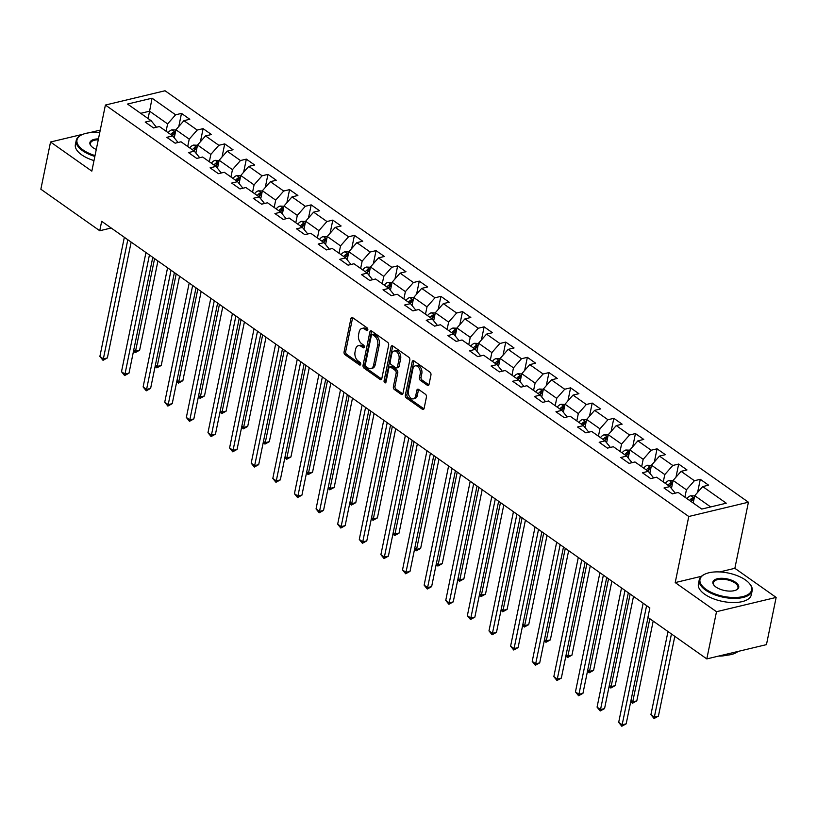 <?xml version="1.0" encoding="UTF-8"?>
<svg xmlns="http://www.w3.org/2000/svg" width="817" height="817" viewBox="0 0 817 817"><rect width="100%" height="100%" fill="white"/><g stroke="black" fill="none" stroke-linecap="round" stroke-linejoin="round"><path stroke-width="1.23" d="M367.793 329.823A1.481 0.95 -103.5 0 0 367.109 327.852L352.658 317.66A2.124 1.358 -103.5 0 0 351.78 317.456A2.124 1.358 -103.5 0 0 350.912 318.559L344.069 351.913A2.124 1.358 -103.5 0 0 345.05 354.731L359.5 364.923A1.481 0.95 -103.5 0 0 360.113 365.066A1.481 0.95 -103.5 0 0 360.716 364.3A1.481 0.95 -103.5 0 0 360.031 362.329L358.163 361.012A6.791 4.351 -103.5 0 1 355.027 352.004L355.599 349.227A6.791 4.351 -103.5 0 1 358.367 345.693A6.791 4.351 -103.5 0 1 361.165 346.367L363.034 347.685A1.481 0.95 -103.5 0 0 363.647 347.828A1.481 0.95 -103.5 0 0 364.259 347.062A1.481 0.95 -103.5 0 0 363.575 345.091L361.696 343.773A6.791 4.351 -103.5 0 1 358.561 334.766L359.133 331.988A6.791 4.351 -103.5 0 1 361.911 328.465A6.791 4.351 -103.5 0 1 364.709 329.128L366.578 330.446A1.481 0.95 -103.5 0 0 367.19 330.599A1.481 0.95 -103.5 0 0 367.793 329.823L366.322 328.74A6.791 4.351 -103.5 0 0 363.524 328.077L361.911 328.465M427.301 385.267A2.124 1.358 -103.5 0 0 428.169 385.471A2.124 1.358 -103.5 0 0 429.037 384.368L430.957 375.013A2.124 1.358 -103.5 0 0 429.977 372.195L413.933 360.879A2.124 1.358 -103.5 0 0 413.055 360.665A2.124 1.358 -103.5 0 0 412.187 361.768L405.344 395.132A2.124 1.358 -103.5 0 0 406.325 397.95L422.369 409.266A2.124 1.358 -103.5 0 0 423.247 409.47A2.124 1.358 -103.5 0 0 424.115 408.367L426.433 397.062A2.124 1.358 -103.5 0 0 425.453 394.254L418.59 389.413A2.124 1.358 -103.5 0 0 417.712 389.198A2.124 1.358 -103.5 0 0 416.844 390.301L415.69 395.908A5.678 3.636 -103.5 0 1 413.382 398.859A5.678 3.636 -103.5 0 1 409.501 396.602A5.678 3.636 -103.5 0 1 408.418 390.781L412.922 368.814A5.678 3.636 -103.5 0 1 415.24 365.863A5.678 3.636 -103.5 0 1 419.121 368.12A5.678 3.636 -103.5 0 1 420.204 373.951L419.448 377.607A2.124 1.358 -103.5 0 0 420.428 380.416L427.301 385.267L428.854 384.889M675.21 582.582L716.499 611.708L706.807 658.911L766.458 644.633L776.15 597.421L734.861 568.305L748.423 502.21L688.772 516.497L675.21 582.582L701.394 576.312M83.242 134.172L50.542 142.005L91.831 171.131L105.403 105.046L688.772 516.497M50.542 142.005L40.85 189.207L99.745 230.741L111.183 228.004M706.807 658.911L647.922 617.376L649.852 607.94L101.676 221.305L99.745 230.741M388.657 345.172A2.124 1.358 -103.5 0 0 387.677 342.364L371.633 331.048A2.124 1.358 -103.5 0 0 370.755 330.834A2.124 1.358 -103.5 0 0 369.887 331.937L363.044 365.301A2.124 1.358 -103.5 0 0 364.025 368.11L380.068 379.435A2.124 1.358 -103.5 0 0 380.947 379.639A2.124 1.358 -103.5 0 0 381.815 378.537L388.657 345.172M392.783 345.959L408.827 357.284A2.124 1.358 -103.5 0 1 409.807 360.093L402.965 393.457A2.124 1.358 -103.5 0 1 402.097 394.56A2.124 1.358 -103.5 0 1 401.218 394.345L394.356 389.505A2.124 1.358 -103.5 0 1 393.375 386.686L396.153 373.165A2.124 1.358 -103.5 0 0 395.173 370.346L390.618 367.139A2.124 1.358 -103.5 0 0 389.74 366.925A2.124 1.358 -103.5 0 0 388.872 368.028L385.981 382.111A1.481 0.95 -103.5 0 1 385.379 382.887A1.481 0.95 -103.5 0 1 384.358 382.295A1.481 0.95 -103.5 0 1 384.082 380.773L391.037 346.857A2.124 1.358 -103.5 0 1 391.905 345.754A2.124 1.358 -103.5 0 1 392.783 345.959M748.423 502.21L165.044 90.758L105.403 105.046M700.292 479.313L694.409 480.723L681.102 471.338L686.985 469.928L678.672 464.066L672.789 465.476L659.482 456.09L665.375 454.681L657.062 448.819L651.169 450.228L637.873 440.843L643.755 439.434L635.442 433.572L629.56 434.981L616.253 425.596L622.135 424.186L613.822 418.324L607.94 419.734L594.633 410.348L600.526 408.939L592.202 403.077L586.32 404.486L573.023 395.101L578.906 393.692L570.593 387.83L564.71 389.239L551.404 379.854L557.286 378.445L548.973 372.583L543.091 373.992L529.784 364.617L535.666 363.208L527.353 357.335L521.471 358.745L508.174 349.37L514.056 347.96L505.743 342.088L499.851 343.497L486.554 334.122L492.437 332.713L484.124 326.841L478.241 328.25L464.934 318.875L470.817 317.466L462.504 311.604L456.621 313.013L443.325 303.628L449.207 302.219L440.894 296.357L435.001 297.766L421.705 288.381L427.587 286.971L419.274 281.109L413.392 282.519L400.085 273.133L405.967 271.724L397.654 265.862L391.772 267.271L378.465 257.886L384.358 256.477L376.045 250.615L370.152 252.024L356.855 242.639L362.738 241.229L354.425 235.367L348.542 236.777L335.236 227.392L341.118 225.982L332.805 220.12L326.923 221.53L313.616 212.144L319.508 210.735L311.185 204.873L305.303 206.282L292.006 196.897L297.888 195.488L289.575 189.626L283.693 191.035L270.386 181.66L276.269 180.251L267.956 174.378L262.073 175.788L248.766 166.413L254.659 165.003L246.336 159.131L240.453 160.54L227.157 151.165L233.039 149.756L224.726 143.884L218.844 145.293L205.537 135.918L211.419 134.509L203.106 128.647L197.224 130.056L183.917 120.671L189.799 119.262L181.486 113.4L175.604 114.809L152.054 98.193L127.544 104.055L151.104 120.671L145.212 122.08L153.535 127.942L159.417 126.533L172.714 135.918L166.831 137.327L175.144 143.189L181.027 141.78L194.334 151.165L188.451 152.575L196.764 158.437L202.647 157.027L215.954 166.413L210.071 167.822L218.384 173.684L224.266 172.275L237.563 181.66L231.681 183.069L239.994 188.931L245.886 187.522L259.183 196.907L253.301 198.317L261.614 204.179L267.496 202.769L280.803 212.154L274.921 213.564L283.233 219.426L289.116 218.016L302.413 227.402L296.53 228.811L304.843 234.673L310.736 233.264L324.032 242.649L318.15 244.058L326.463 249.92L332.345 248.511L345.652 257.896L339.77 259.306L348.083 265.168L353.965 263.758L367.272 273.133L361.38 274.543L369.692 280.415L375.585 279.005L388.882 288.381L382.999 289.79L391.312 295.662L397.195 294.253L410.502 303.628L404.619 305.037L412.932 310.899L418.815 309.49L432.122 318.875L426.229 320.284L434.552 326.146L440.434 324.737L453.731 334.122L447.849 335.532L456.162 341.394L462.044 339.984L475.351 349.37L469.469 350.779L477.782 356.641L483.664 355.232L496.971 364.617L491.078 366.026L499.401 371.888L505.284 370.479L518.581 379.864L512.698 381.273L521.011 387.135L526.894 385.726L540.2 395.111L534.318 396.521L542.631 402.383L548.513 400.973L561.82 410.359L555.938 411.768L564.251 417.63L570.133 416.221L583.43 425.606L577.548 427.015L585.86 432.877L591.753 431.468L605.05 440.853L599.167 442.263L607.48 448.125L613.363 446.715L626.67 456.09L620.787 457.5L629.1 463.372L634.983 461.962L648.279 471.338L642.397 472.747L650.71 478.619L656.602 477.21L669.899 486.585L664.017 487.994L672.33 493.866L678.212 492.457L701.772 509.062L726.272 503.201L702.722 486.585L708.605 485.175L700.292 479.313L697.606 492.406M671.451 488.484L673.106 480.437L686.403 489.812L684.901 497.165M674.658 493.305L674.801 492.6L669.899 486.585M686.403 489.812L694.409 480.723M673.106 480.437L681.102 471.338M649.832 473.247L651.486 465.19L664.793 474.575L663.281 481.918M653.038 478.057L653.181 477.353L648.279 471.338M664.793 474.575L672.789 465.476M651.486 465.19L659.482 456.09M628.222 458L629.866 449.942L643.173 459.328L641.662 466.67M631.418 462.81L631.561 462.105L626.67 456.09M643.173 459.328L651.169 450.228M629.866 449.942L637.873 440.843M606.602 442.753L608.257 434.695L621.553 444.08L620.052 451.423M609.809 447.563L609.952 446.858L605.05 440.853M621.553 444.08L629.56 434.981M608.257 434.695L616.253 425.596M584.982 427.505L586.637 419.448L599.944 428.833L598.432 436.176M588.189 432.316L588.332 431.611L583.43 425.606M599.944 428.833L607.94 419.734M586.637 419.448L594.633 410.348M563.362 412.258L565.017 404.201L578.324 413.586L576.812 420.929M566.569 417.068L566.712 416.364L561.82 410.359M578.324 413.586L586.32 404.486M565.017 404.201L573.023 395.101M541.753 397.011L543.407 388.953L556.704 398.339L555.203 405.692M544.949 401.831L545.102 401.116L540.2 395.111M556.704 398.339L564.71 389.239M543.407 388.953L551.404 379.854M520.133 381.764L521.787 373.706L535.094 383.091L533.583 390.444M523.34 386.584L523.483 385.869L518.581 379.864M535.094 383.091L543.091 373.992M521.787 373.706L529.784 364.617M498.513 366.516L500.167 358.459L513.474 367.844L511.963 375.197M501.72 371.337L501.863 370.622L496.971 364.617M513.474 367.844L521.471 358.745M500.167 358.459L508.174 349.37M476.903 351.269L478.558 343.211L491.854 352.597L490.353 359.95M480.1 356.089L480.253 355.375L475.351 349.37M491.854 352.597L499.851 343.497M478.558 343.211L486.554 334.122M455.283 336.022L456.938 327.974L470.245 337.35L468.733 344.703M458.49 340.842L458.633 340.127L453.731 334.122M470.245 337.35L478.241 328.25M456.938 327.974L464.934 318.875M433.664 320.775L435.318 312.727L448.625 322.102L447.113 329.455M436.87 325.595L437.013 324.89L432.122 318.875M448.625 322.102L456.621 313.013M435.318 312.727L443.325 303.628M412.054 305.527L413.708 297.48L427.005 306.855L425.494 314.208M415.25 310.348L415.404 309.643L410.502 303.628M427.005 306.855L435.001 297.766M413.708 297.48L421.705 288.381M390.434 290.29L392.089 282.233L405.385 291.618L403.884 298.961M393.641 295.1L393.784 294.396L388.882 288.381M405.385 291.618L413.392 282.519M392.089 282.233L400.085 273.133M368.814 275.043L370.469 266.985L383.776 276.371L382.264 283.713M372.021 279.853L372.164 279.148L367.272 273.133M383.776 276.371L391.772 267.271M370.469 266.985L378.465 257.886M347.205 259.796L348.859 251.738L362.156 261.123L360.644 268.466M350.401 264.606L350.544 263.901L345.652 257.896M362.156 261.123L370.152 252.024M348.859 251.738L356.855 242.639M325.585 244.549L327.239 236.491L340.536 245.876L339.035 253.219M328.791 249.359L328.934 248.654L324.032 242.649M340.536 245.876L348.542 236.777M327.239 236.491L335.236 227.392M303.965 229.301L305.619 221.244L318.926 230.629L317.415 237.972M307.172 234.111L307.315 233.407L302.413 227.402M318.926 230.629L326.923 221.53M305.619 221.244L313.616 212.144M282.355 214.054L283.999 205.996L297.306 215.382L295.795 222.735M285.552 218.874L285.695 218.159L280.803 212.154M297.306 215.382L305.303 206.282M283.999 205.996L292.006 196.897M260.735 198.807L262.39 190.749L275.686 200.134L274.185 207.487M263.932 203.627L264.085 202.912L259.183 196.907M275.686 200.134L283.693 191.035M262.39 190.749L270.386 181.66M239.115 183.559L240.77 175.502L254.077 184.887L252.565 192.24M242.322 188.38L242.465 187.665L237.563 181.66M254.077 184.887L262.073 175.788M240.77 175.502L248.766 166.413M217.496 168.312L219.15 160.255L232.457 169.64L230.945 176.993M220.702 173.133L220.845 172.418L215.954 166.413M232.457 169.64L240.453 160.54M219.15 160.255L227.157 151.165M195.886 153.065L197.54 145.018L210.837 154.393L209.336 161.746M199.082 157.885L199.236 157.17L194.334 151.165M210.837 154.393L218.844 145.293M197.54 145.018L205.537 135.918M174.266 137.818L175.921 129.77L189.227 139.145L187.716 146.498M177.473 142.638L177.616 141.933L172.714 135.918M189.227 139.145L197.224 130.056M175.921 129.77L183.917 120.671M148.081 118.547L149.593 111.194L167.608 123.898L166.096 131.251M155.853 127.391L155.996 126.686L151.104 120.671M167.608 123.898L175.604 114.809M140.687 113.328L149.593 111.194L152.054 98.193M100.256 130.097L88.93 132.814M716.499 611.708L776.15 597.421M710.678 506.938L694.726 495.684L693.214 503.027M694.726 495.684L702.722 486.585M178.8 126.492L181.486 113.4M200.42 141.739L203.106 128.647M222.04 156.987L224.726 143.884M243.65 172.224L246.336 159.131M265.27 187.471L267.956 174.378M286.89 202.718L289.575 189.626M308.499 217.965L311.185 204.873M330.119 233.213L332.805 220.12M351.739 248.46L354.425 235.367M373.349 263.707L376.045 250.615M394.968 278.954L397.654 265.862M416.588 294.202L419.274 281.109M438.198 309.449L440.894 296.357M459.818 324.696L462.504 311.604M481.438 339.943L484.124 326.841M503.058 355.181L505.743 342.088M524.667 370.428L527.353 357.335M546.287 385.675L548.973 372.583M567.907 400.922L570.593 387.83M589.517 416.17L592.202 403.077M611.136 431.417L613.822 418.324M632.756 446.664L635.442 433.572M654.366 461.911L657.062 448.819M675.986 477.159L678.672 464.066M734.861 568.305L719.675 571.941M358.367 345.693L359.98 345.305A6.791 4.351 -103.5 0 1 362.779 345.979L364.259 347.021M352.689 317.68A2.124 1.358 -103.5 0 0 352.525 318.17L345.683 351.535A2.124 1.358 -103.5 0 0 346.663 354.343L360.726 364.259M371.664 331.069A2.124 1.358 -103.5 0 0 371.5 331.549L364.658 364.913A2.124 1.358 -103.5 0 0 365.638 367.721L381.651 379.017L380.068 379.435M372.593 334.694A1.481 0.95 -103.5 0 0 371.98 334.551A1.481 0.95 -103.5 0 0 371.378 335.317L365.362 364.607A1.481 0.95 -103.5 0 0 366.047 366.567L368.028 367.967A6.791 4.351 -103.5 0 0 370.826 368.63A6.791 4.351 -103.5 0 0 373.594 365.097L377.699 345.08A6.791 4.351 -103.5 0 0 374.564 336.083L372.593 334.694L374.206 334.306A1.481 0.95 -103.5 0 0 373.594 334.163L371.98 334.551M370.826 368.63L372.429 368.242A6.791 4.351 -103.5 0 0 375.207 364.719L373.594 365.097M374.206 334.306L376.177 335.695A6.791 4.351 -103.5 0 1 379.313 344.703L375.207 364.719M402.801 393.937L395.969 389.117L394.356 389.505M389.74 366.925L391.353 366.537A2.124 1.358 -103.5 0 1 392.231 366.751L396.786 369.958A2.124 1.358 -103.5 0 1 397.767 372.777L394.989 386.308A2.124 1.358 -103.5 0 0 395.969 389.117M392.814 345.989A2.124 1.358 -103.5 0 0 392.65 346.469L385.695 380.385A1.481 0.95 -103.5 0 0 386.012 381.968M399.033 359.123A5.678 3.636 -103.5 0 0 397.95 353.301A5.678 3.636 -103.5 0 0 394.07 351.034A5.678 3.636 -103.5 0 0 391.752 353.986L390.169 361.727A2.124 1.358 -103.5 0 0 391.149 364.545L395.704 367.752A2.124 1.358 -103.5 0 0 396.582 367.967A2.124 1.358 -103.5 0 0 397.44 366.864L399.033 359.123L400.647 358.734A5.678 3.636 -103.5 0 0 399.564 352.913A5.678 3.636 -103.5 0 0 395.683 350.656L394.07 351.034M396.582 367.967L398.185 367.579A2.124 1.358 -103.5 0 0 399.053 366.476L397.44 366.864M400.647 358.734L399.053 366.476M415.24 365.863L416.854 365.475A5.678 3.636 -103.5 0 1 420.735 367.742A5.678 3.636 -103.5 0 1 421.817 373.563L421.061 377.219A2.124 1.358 -103.5 0 0 422.042 380.038L428.874 384.858M413.382 398.859L414.985 398.471A5.678 3.636 -103.5 0 0 417.303 395.52L415.69 395.908M418.621 389.433A2.124 1.358 -103.5 0 0 418.457 389.913L417.303 395.52M413.964 360.9A2.124 1.358 -103.5 0 0 413.8 361.39L406.958 394.744A2.124 1.358 -103.5 0 0 407.938 397.562L423.952 408.857M175.869 130.015L171.938 129.842A5.729 3.554 125.2 0 0 168.149 132.691M133.774 349.89L135.591 351.177L139.625 350.207L157.936 260.98M172.438 135.724A5.729 3.554 -54.8 0 1 174.971 133.396L173.306 132.221A5.729 3.554 125.2 0 0 170.773 134.55M172.203 135.561A2.921 1.808 -54.8 0 1 172.755 134.938L173.306 132.221M139.625 350.207L135.254 352.607L154.587 258.621M135.254 352.607L133.528 351.065M127.809 239.728L103.35 358.898L99.878 356.457L124.347 237.287M131.159 242.098L107.374 357.928L103.35 358.898L103.013 360.328L99.878 356.457M107.374 357.928L103.013 360.328M99.705 132.762A26.358 11.918 11.6 0 0 81.761 134.805A26.358 11.918 11.6 0 0 83.14 150.001A26.358 11.918 11.6 0 0 95.027 155.577M94.843 156.445A27.012 12.214 -168.4 0 1 82.548 150.685A27.012 12.214 -168.4 0 1 76.236 140.422A27.012 12.214 -168.4 0 1 81.128 135.111A27.012 12.214 -168.4 0 1 81.455 134.958M96.283 149.46A13.184 5.954 -168.4 0 1 92.975 147.642A13.184 5.954 -168.4 0 1 91.075 145.957A13.184 5.954 -168.4 0 1 98.449 138.88M93.996 160.592A27.012 12.214 -168.4 0 1 81.69 154.832A27.012 12.214 -168.4 0 1 75.378 144.578L76.236 140.422M98.275 139.768A12.531 5.668 11.6 0 0 90.421 143.332A12.531 5.668 11.6 0 0 91.32 146.233M745.482 579.988A26.358 11.918 11.6 0 0 704.765 574.218A26.358 11.918 11.6 0 0 706.143 589.414A26.358 11.918 11.6 0 0 739.906 597.145A26.358 11.918 11.6 0 0 749.291 583.358A26.358 11.918 11.6 0 0 745.482 579.988M749.516 583.624A27.012 12.214 -168.4 0 1 749.751 583.889A27.012 12.214 -168.4 0 1 752.161 590.701A27.012 12.214 -168.4 0 1 733.778 598.401A27.012 12.214 -168.4 0 1 705.551 590.088A27.012 12.214 -168.4 0 1 699.24 579.835A27.012 12.214 -168.4 0 1 704.131 574.525A27.012 12.214 -168.4 0 1 704.458 574.371M735.647 582.347A13.184 5.954 -168.4 0 1 736.342 589.945A13.184 5.954 -168.4 0 1 715.978 587.055A13.184 5.954 -168.4 0 1 714.078 585.37A13.184 5.954 -168.4 0 1 718.766 578.477A13.184 5.954 -168.4 0 1 735.647 582.347M736.015 590.088A12.531 5.668 11.6 0 0 737.976 587.791A12.531 5.668 11.6 0 0 735.055 583.021A12.531 5.668 11.6 0 0 721.952 579.171A12.531 5.668 11.6 0 0 713.425 582.746A12.531 5.668 11.6 0 0 714.324 585.646M752.161 590.701L751.303 594.847A27.012 12.214 -168.4 0 1 732.92 602.548A27.012 12.214 -168.4 0 1 704.693 594.245A27.012 12.214 -168.4 0 1 698.392 583.992L699.24 579.835M726.078 655.295A19.445 8.793 -168.4 0 1 718.643 656.082M738.088 651.425A27.012 12.214 -168.4 0 1 721.452 655.408M197.489 145.263L193.547 145.089A5.729 3.554 125.2 0 0 189.758 147.938M155.393 365.138L157.211 366.425L161.235 365.454L179.556 276.228M194.058 150.971A5.729 3.554 -54.8 0 1 196.591 148.643L194.926 147.469A5.729 3.554 125.2 0 0 192.393 149.797M193.823 150.798A2.921 1.808 -54.8 0 1 194.364 150.185L194.926 147.469M161.235 365.454L156.874 367.854L176.206 273.869M156.874 367.854L155.148 366.312M219.099 160.51L215.167 160.336A5.729 3.554 125.2 0 0 211.378 163.186M177.003 380.385L178.821 381.672L182.855 380.702L201.166 291.475M215.678 166.219A5.729 3.554 -54.8 0 1 218.2 163.89L216.546 162.716A5.729 3.554 125.2 0 0 214.013 165.044M215.433 166.045A2.921 1.808 -54.8 0 1 215.984 165.432L216.546 162.716M182.855 380.702L178.494 383.102L197.826 289.116M178.494 383.102L176.768 381.559M149.429 254.975L124.96 374.145L121.498 371.704L145.957 252.535M152.769 257.345L128.994 373.175L124.96 374.145L124.633 375.575L121.498 371.704M128.994 373.175L124.633 375.575M171.039 270.223L146.58 389.392L143.118 386.941L167.577 267.782M174.389 272.582L150.614 388.422L146.58 389.392L146.243 390.822L143.118 386.941M150.614 388.422L146.243 390.822M240.719 175.757L236.787 175.584A5.729 3.554 125.2 0 0 232.998 178.433M198.623 395.632L200.441 396.919L204.475 395.949L222.786 306.722M237.287 181.466A5.729 3.554 -54.8 0 1 239.82 179.137L238.155 177.963A5.729 3.554 125.2 0 0 235.633 180.291M237.053 181.292A2.921 1.808 -54.8 0 1 237.604 180.68L238.155 177.963M204.475 395.949L200.104 398.349L219.436 304.363M200.104 398.349L198.378 396.807M262.339 191.004L258.397 190.831A5.729 3.554 125.2 0 0 254.608 193.68M220.243 410.88L222.061 412.156L226.084 411.196L244.406 321.969M258.907 196.713A5.729 3.554 -54.8 0 1 261.44 194.375L259.775 193.21A5.729 3.554 125.2 0 0 257.243 195.539M258.672 196.54A2.921 1.808 -54.8 0 1 259.214 195.927L259.775 193.21M226.084 411.196L221.724 413.596L241.056 319.61M221.724 413.596L219.998 412.054M283.948 206.252L280.017 206.078A5.729 3.554 125.2 0 0 276.228 208.927M241.852 426.127L243.67 427.403L247.704 426.443L266.015 337.217M280.527 211.96A5.729 3.554 -54.8 0 1 283.06 209.622L281.395 208.447A5.729 3.554 125.2 0 0 278.863 210.786M280.282 211.787A2.921 1.808 -54.8 0 1 280.834 211.174L281.395 208.447M247.704 426.443L243.343 428.843L262.676 334.858M243.343 428.843L241.618 427.301M192.659 285.47L168.2 404.64L164.738 402.189L189.197 283.029M196.009 287.829L172.224 403.669L168.2 404.64L167.863 406.069L164.738 402.189M172.224 403.669L167.863 406.069M214.279 300.717L189.81 419.887L186.347 417.436L210.806 298.276M217.618 303.076L193.843 418.917L189.81 419.887L189.483 421.317L186.347 417.436M193.843 418.917L189.483 421.317M235.888 315.965L211.429 435.124L207.967 432.683L232.426 313.524M239.238 318.324L215.463 434.164L211.429 435.124L211.092 436.564L207.967 432.683M215.463 434.164L211.092 436.564M305.568 221.499L301.636 221.315A5.729 3.554 125.2 0 0 297.848 224.175M263.472 441.374L265.29 442.651L269.324 441.691L287.635 352.464M302.137 227.208A5.729 3.554 -54.8 0 1 304.67 224.869L303.005 223.695A5.729 3.554 125.2 0 0 300.482 226.033M301.902 227.034A2.921 1.808 -54.8 0 1 302.453 226.411L303.005 223.695M269.324 441.691L264.953 444.091L284.285 350.105M264.953 444.091L263.237 442.548M257.508 331.212L233.049 450.371L229.587 447.93L254.046 328.771M260.858 333.571L237.073 449.411L233.049 450.371L232.712 451.811L229.587 447.93M237.073 449.411L232.712 451.811M327.188 236.736L323.246 236.562A5.729 3.554 125.2 0 0 319.457 239.422M285.092 456.621L286.91 457.898L290.934 456.938L309.255 367.711M323.757 242.455A5.729 3.554 -54.8 0 1 326.289 240.116L324.625 238.942A5.729 3.554 125.2 0 0 322.092 241.281M323.522 242.281A2.921 1.808 -54.8 0 1 324.063 241.658L324.625 238.942M290.934 456.938L286.573 459.328L305.905 365.342M286.573 459.328L284.847 457.796M279.128 346.459L254.659 465.619L251.197 463.178L275.656 344.018M282.468 348.818L258.693 464.659L254.659 465.619L254.332 467.058L251.197 463.178M258.693 464.659L254.332 467.058M348.808 251.983L344.866 251.81A5.729 3.554 125.2 0 0 341.077 254.669M306.712 471.869L308.52 473.145L312.554 472.185L330.875 382.959M345.377 257.692A5.729 3.554 -54.8 0 1 347.909 255.364L346.245 254.189A5.729 3.554 125.2 0 0 343.712 256.528M345.131 257.529A2.921 1.808 -54.8 0 1 345.683 256.906L346.245 254.189M312.554 472.185L308.193 474.575L327.525 380.589M308.193 474.575L306.467 473.043M300.738 361.706L276.279 480.866L272.817 478.425L297.276 359.266M304.087 364.065L280.313 479.906L276.279 480.866L275.942 482.296L272.817 478.425M280.313 479.906L275.942 482.296M370.418 267.23L366.486 267.057A5.729 3.554 125.2 0 0 362.697 269.916M328.322 487.116L330.139 488.392L334.173 487.432L352.484 398.196M366.986 272.939A5.729 3.554 -54.8 0 1 369.519 270.611L367.854 269.436A5.729 3.554 125.2 0 0 365.332 271.775M366.751 272.776A2.921 1.808 -54.8 0 1 367.303 272.153L367.854 269.436M334.173 487.432L329.802 489.822L349.135 395.837M329.802 489.822L328.087 488.29M322.358 376.954L297.899 496.113L294.437 493.672L318.896 374.503M325.707 379.313L301.933 495.153L297.899 496.113L297.562 497.543L294.437 493.672M301.933 495.153L297.562 497.543M392.037 282.478L388.095 282.304A5.729 3.554 125.2 0 0 384.317 285.164M349.942 502.353L351.759 503.64L355.783 502.669L374.104 413.443M388.606 288.187A5.729 3.554 -54.8 0 1 391.139 285.858L389.474 284.684A5.729 3.554 125.2 0 0 386.941 287.012M388.371 288.023A2.921 1.808 -54.8 0 1 388.923 287.4L389.474 284.684M355.783 502.669L351.422 505.069L370.755 411.084M351.422 505.069L349.696 503.527M343.977 392.201L319.518 511.36L316.046 508.92L340.515 389.75M347.327 394.56L323.542 510.4L319.518 511.36L319.181 512.79L316.046 508.92M323.542 510.4L319.181 512.79M413.657 297.725L409.715 297.551A5.729 3.554 125.2 0 0 405.926 300.411M371.561 517.6L373.369 518.887L377.403 517.917L395.724 428.69M410.226 303.434A5.729 3.554 -54.8 0 1 412.759 301.105L411.094 299.931A5.729 3.554 125.2 0 0 408.561 302.259M409.981 303.27A2.921 1.808 -54.8 0 1 410.532 302.647L411.094 299.931M377.403 517.917L373.042 520.317L392.374 426.331M373.042 520.317L371.316 518.775M365.587 407.448L341.128 526.608L337.666 524.167L362.125 404.997M368.937 409.807L345.162 525.637L341.128 526.608L340.801 528.037L337.666 524.167M345.162 525.637L340.801 528.037M435.267 312.972L431.335 312.799A5.729 3.554 125.2 0 0 427.546 315.648M393.171 532.847L394.989 534.134L399.023 533.164L417.334 443.937M431.846 318.681A5.729 3.554 -54.8 0 1 434.368 316.353L432.714 315.178A5.729 3.554 125.2 0 0 430.181 317.507M431.601 318.518A2.921 1.808 -54.8 0 1 432.152 317.895L432.714 315.178M399.023 533.164L394.652 535.564L413.984 441.578M394.652 535.564L392.936 534.022M387.207 422.685L362.748 541.855L359.286 539.414L383.745 420.244M390.557 425.054L366.782 540.885L362.748 541.855L362.411 543.285L359.286 539.414M366.782 540.885L362.411 543.285M456.887 328.22L452.945 328.046A5.729 3.554 125.2 0 0 449.166 330.895M414.791 548.095L416.609 549.381L420.643 548.411L438.954 459.185M453.455 333.928A5.729 3.554 -54.8 0 1 455.988 331.6L454.323 330.425A5.729 3.554 125.2 0 0 451.791 332.754M453.221 333.765A2.921 1.808 -54.8 0 1 453.772 333.142L454.323 330.425M420.643 548.411L416.272 550.811L435.604 456.826M416.272 550.811L414.546 549.269M408.827 437.932L384.368 557.102L380.896 554.661L405.365 435.492M412.177 440.302L388.392 556.132L384.368 557.102L384.031 558.532L380.896 554.661M388.392 556.132L384.031 558.532M478.507 343.467L474.565 343.293A5.729 3.554 125.2 0 0 470.776 346.142M436.411 563.342L438.229 564.629L442.252 563.659L460.574 474.432M475.075 349.176A5.729 3.554 -54.8 0 1 477.608 346.847L475.943 345.673A5.729 3.554 125.2 0 0 473.411 348.001M474.83 349.002A2.921 1.808 -54.8 0 1 475.382 348.389L475.943 345.673M442.252 563.659L437.892 566.058L457.224 472.073M437.892 566.058L436.166 564.516M430.436 453.18L405.978 572.349L402.515 569.909L426.974 450.739M433.786 455.539L410.011 571.379L405.978 572.349L405.651 573.779L402.515 569.909M410.011 571.379L405.651 573.779M500.116 358.714L496.185 358.54A5.729 3.554 125.2 0 0 492.396 361.39M458.02 578.589L459.838 579.876L463.872 578.906L482.183 489.679M496.695 364.423A5.729 3.554 -54.8 0 1 499.218 362.094L497.563 360.92A5.729 3.554 125.2 0 0 495.031 363.248M496.45 364.249A2.921 1.808 -54.8 0 1 497.002 363.636L497.563 360.92M463.872 578.906L459.511 581.306L478.844 487.32M459.511 581.306L457.786 579.764M452.056 468.427L427.597 587.597L424.135 585.146L448.594 465.986M455.406 470.786L431.631 586.626L427.597 587.597L427.26 589.026L424.135 585.146M431.631 586.626L427.26 589.026M521.736 373.961L517.804 373.788A5.729 3.554 125.2 0 0 514.016 376.637M479.64 593.836L481.458 595.113L485.492 594.153L503.803 504.926M518.305 379.67A5.729 3.554 -54.8 0 1 520.837 377.331L519.173 376.167A5.729 3.554 125.2 0 0 516.64 378.496M518.07 379.497A2.921 1.808 -54.8 0 1 518.621 378.884L519.173 376.167M485.492 594.153L481.121 596.553L500.453 502.567M481.121 596.553L479.395 595.011M473.676 483.674L449.217 602.844L445.745 600.393L470.214 481.233M477.026 486.033L453.241 601.874L449.217 602.844L448.88 604.274L445.745 600.393M453.241 601.874L448.88 604.274M543.356 389.209L539.414 389.035A5.729 3.554 125.2 0 0 535.625 391.884M501.26 609.084L503.078 610.36L507.102 609.4L525.423 520.174M539.925 394.917A5.729 3.554 -54.8 0 1 542.457 392.579L540.793 391.414A5.729 3.554 125.2 0 0 538.26 393.743M539.69 394.744A2.921 1.808 -54.8 0 1 540.231 394.131L540.793 391.414M507.102 609.4L502.741 611.8L522.073 517.815M502.741 611.8L501.015 610.258M495.296 498.921L470.827 618.091L467.365 615.64L491.824 496.481M498.636 501.281L474.861 617.121L470.827 618.091L470.5 619.521L467.365 615.64M474.861 617.121L470.5 619.521M564.966 404.456L561.034 404.272A5.729 3.554 125.2 0 0 557.245 407.132M522.87 624.331L524.688 625.608L528.722 624.648L547.033 535.421M561.545 410.165A5.729 3.554 -54.8 0 1 564.067 407.826L562.413 406.652A5.729 3.554 125.2 0 0 559.88 408.99M561.299 409.991A2.921 1.808 -54.8 0 1 561.851 409.368L562.413 406.652M528.722 624.648L524.361 627.048L543.693 533.062M524.361 627.048L522.635 625.505M516.906 514.169L492.447 633.328L488.985 630.887L513.444 511.728M520.255 516.528L496.481 632.368L492.447 633.328L492.11 634.768L488.985 630.887M496.481 632.368L492.11 634.768M586.586 419.693L582.654 419.519A5.729 3.554 125.2 0 0 578.865 422.379M544.49 639.578L546.307 640.855L550.341 639.895L568.652 550.668M583.154 425.412A5.729 3.554 -54.8 0 1 585.687 423.073L584.022 421.899A5.729 3.554 125.2 0 0 581.5 424.237M582.919 425.238A2.921 1.808 -54.8 0 1 583.471 424.615L584.022 421.899M550.341 639.895L545.97 642.285L565.303 548.299M545.97 642.285L544.245 640.753M538.526 529.416L514.067 648.575L510.605 646.135L535.064 526.975M541.875 531.775L518.09 647.615L514.067 648.575L513.73 650.015L510.605 646.135M518.09 647.615L513.73 650.015M608.205 434.94L604.263 434.767A5.729 3.554 125.2 0 0 600.475 437.626M566.11 654.826L567.927 656.102L571.951 655.142L590.272 565.915M604.774 440.649A5.729 3.554 -54.8 0 1 607.307 438.32L605.642 437.146A5.729 3.554 125.2 0 0 603.109 439.485M604.539 440.486A2.921 1.808 -54.8 0 1 605.08 439.863L605.642 437.146M571.951 655.142L567.59 657.532L586.923 563.546M567.59 657.532L565.864 656M560.145 544.663L535.676 663.823L532.214 661.382L556.673 542.222M563.485 547.022L539.71 662.863L535.676 663.823L535.349 665.252L532.214 661.382M539.71 662.863L535.349 665.252M629.815 450.187L625.883 450.014A5.729 3.554 125.2 0 0 622.094 452.873M587.719 670.073L589.537 671.349L593.571 670.389L611.882 581.153M626.394 455.896A5.729 3.554 -54.8 0 1 628.927 453.568L627.262 452.393A5.729 3.554 125.2 0 0 624.729 454.732M626.149 455.733A2.921 1.808 -54.8 0 1 626.7 455.11L627.262 452.393M593.571 670.389L589.21 672.779L608.542 578.793M589.21 672.779L587.484 671.247M581.755 559.911L557.296 679.07L553.834 676.629L578.293 557.46M585.105 562.27L561.33 678.11L557.296 679.07L556.959 680.5L553.834 676.629M561.33 678.11L556.959 680.5M651.435 465.435L647.503 465.261A5.729 3.554 125.2 0 0 643.714 468.121M609.339 685.32L611.157 686.597L615.191 685.626L633.502 596.4M648.004 471.143A5.729 3.554 -54.8 0 1 650.536 468.815L648.872 467.641A5.729 3.554 125.2 0 0 646.349 469.969M647.769 470.98A2.921 1.808 -54.8 0 1 648.32 470.357L648.872 467.641M615.191 685.626L610.82 688.026L630.152 594.041M610.82 688.026L609.104 686.494M603.375 575.158L578.916 694.317L575.454 691.876L599.913 572.707M606.725 577.517L582.94 693.357L578.916 694.317L578.579 695.747L575.454 691.876M582.94 693.357L578.579 695.747M673.055 480.682L669.113 480.508A5.729 3.554 125.2 0 0 665.324 483.368M630.959 700.557L632.777 701.844L636.8 700.874L653.181 621.094M669.623 486.391A5.729 3.554 -54.8 0 1 672.156 484.062L670.491 482.888A5.729 3.554 125.2 0 0 667.959 485.216M669.389 486.227A2.921 1.808 -54.8 0 1 669.93 485.604L670.491 482.888M636.8 700.874L632.44 703.274L649.832 618.735M632.44 703.274L630.714 701.732M624.995 590.405L600.526 709.564L597.064 707.124L621.523 587.954M628.334 592.764L604.56 708.605L600.526 709.564L600.199 710.994L597.064 707.124M604.56 708.605L600.199 710.994M694.675 495.929L690.733 495.756A5.729 3.554 125.2 0 0 686.944 498.605M667.989 631.531L650.924 714.65L654.386 717.091L658.42 716.121L674.801 636.341M691.243 501.638A5.729 3.554 -54.8 0 1 693.776 499.31L692.111 498.135A5.729 3.554 125.2 0 0 689.579 500.464M690.998 501.475A2.921 1.808 -54.8 0 1 691.55 500.852L692.111 498.135M658.42 716.121L654.06 718.521L671.451 633.972M654.06 718.521L650.924 714.65M646.604 605.642L622.146 724.812L618.683 722.371L643.142 603.201M648.014 617.448L626.179 723.842L622.146 724.812L621.808 726.242L618.683 722.371M626.179 723.842L621.808 726.242M366.322 328.74L364.709 329.128M364.127 347.419L363.034 347.685M362.779 345.979L361.165 346.367M360.593 364.658L359.5 364.923M346.663 354.343L345.05 354.731M345.683 351.535L344.069 351.913M352.525 318.17L350.912 318.559M367.67 330.191L366.578 330.446M365.638 367.721L364.025 368.11M364.658 364.913L363.044 365.301M371.5 331.549L369.887 331.937M379.313 344.703L377.699 345.08M376.177 335.695L374.564 336.083M402.781 393.978L401.218 394.345M394.989 386.308L393.375 386.686M397.767 372.777L396.153 373.165M396.786 369.958L395.173 370.346M392.231 366.751L390.618 367.139M385.695 380.385L384.082 380.773M392.65 346.469L391.037 346.857M422.042 380.038L420.428 380.416M421.061 377.219L419.448 377.607M421.817 373.563L420.204 373.951M418.457 389.913L416.844 390.301M423.931 408.888L422.369 409.266M407.938 397.562L406.325 397.95M406.958 394.744L405.344 395.132M413.8 361.39L412.187 361.768M175.42 132.221L172.05 129.842M174.348 137.43L173.408 136.766M197.03 147.469L193.67 145.089M195.968 152.677L195.018 152.013M218.65 162.716L215.28 160.336M217.577 167.924L216.638 167.26M240.269 177.963L236.899 175.584M239.197 183.171L238.258 182.497M261.879 193.21L258.519 190.831M260.817 198.419L259.867 197.745M283.499 208.458L280.129 206.078M282.427 213.656L281.487 212.992M305.119 223.705L301.749 221.325M304.047 228.903L303.107 228.239M326.729 238.942L323.369 236.573M325.666 244.15L324.717 243.486M348.348 254.189L344.978 251.82M347.286 259.397L346.337 258.734M369.968 269.436L366.598 267.067M368.896 274.645L367.956 273.981M391.588 284.684L388.218 282.314M390.516 289.892L389.576 289.228M413.198 299.931L409.828 297.551M412.136 305.139L411.186 304.475M434.818 315.178L431.447 312.799M433.745 320.387L432.806 319.723M456.437 330.425L453.067 328.046M455.365 335.634L454.426 334.97M478.047 345.673L474.677 343.293M476.985 350.881L476.035 350.217M499.667 360.92L496.297 358.54M498.595 366.128L497.655 365.454M521.287 376.167L517.917 373.788M520.215 381.376L519.275 380.702M542.897 391.414L539.537 389.035M541.834 396.613L540.885 395.949M564.516 406.662L561.146 404.282M563.444 411.86L562.504 411.196M586.136 421.899L582.766 419.529M585.064 427.107L584.124 426.443M607.746 437.146L604.386 434.777M606.684 442.354L605.734 441.691M629.366 452.393L625.996 450.024M628.293 457.602L627.354 456.938M650.986 467.641L647.615 465.271M649.913 472.849L648.974 472.185M672.605 482.888L669.235 480.508M671.533 488.096L670.583 487.432M694.215 498.135L690.845 495.756M81.761 134.805L81.128 135.111M704.765 574.218L704.131 574.525M749.291 583.358L749.751 583.889"/></g></svg>
